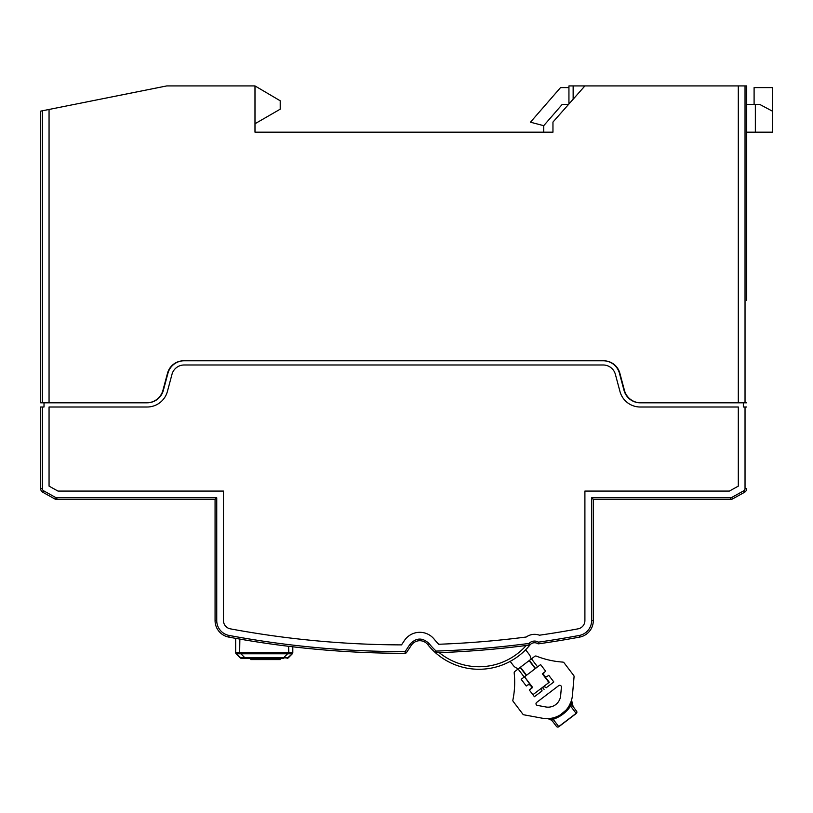 <?xml version="1.0" encoding="UTF-8"?>
<svg xmlns="http://www.w3.org/2000/svg" width="813" height="813" viewBox="0 0 813 813"><rect width="100%" height="100%" fill="white"/><g stroke="black" fill="none" stroke-linecap="round" stroke-linejoin="round"><path stroke-width="1.22" d="M568.561 104.41L562.21 104.41L543.724 125.68L543.724 132.153L552.962 132.153L552.962 122.062L584.903 85.924L568.937 85.924L568.937 103.993M746.71 144.765L746.71 132.153L772.35 132.153L772.35 87.601L754.098 87.601L754.098 104.41M543.724 125.68L530.452 122.194L560.533 87.601L568.937 87.601M755.348 132.153L755.348 104.41L759.738 104.41L772.35 111.137M755.348 104.41L746.71 104.41L746.71 85.924L746.71 300.261M229.205 637.179L234.51 638.154M336.806 650.918L340.474 651.172M343.096 651.345L345.738 651.508M345.871 651.518L341.907 651.264M236.766 638.551L248.737 640.603M250.191 640.837L235.008 638.246M622.311 499.477L730.491 499.477L593.317 499.477L593.317 620.583A16.809 16.809 0 0 1 579.578 637.107A958.232 958.232 0 0 1 538.684 643.805A1.677 1.677 0 0 1 537.586 643.581A5.884 5.884 0 0 0 530.279 644.587A1.677 1.677 0 0 1 529.273 645.095A958.232 958.232 0 0 1 436.205 652.758L439.274 652.656A63.038 63.038 0 0 0 526.194 645.492L530.279 644.587A5.884 5.884 0 0 0 529.974 644.933A65.558 65.558 0 0 1 435.016 652.331L436.144 651.081A63.881 63.881 0 0 1 429.03 643.5C422.425 637.362 416.093 637.626 410.006 644.272L405.118 651.609A956.545 956.545 0 0 1 229.103 635.451A15.132 15.132 0 0 1 216.746 620.583L216.746 497.79L215.069 499.477L56.869 499.477A4.207 4.207 0 0 1 54.827 498.948L42.815 492.272A4.207 4.207 0 0 1 40.65 488.593L40.65 407.008L42.337 407.008L42.337 488.593A2.52 2.52 0 0 0 43.628 490.798L42.815 492.272L54.827 498.948L42.815 492.272M746.71 488.542L746.71 488.593A4.207 4.207 0 0 1 744.556 492.272L732.533 498.948A4.207 4.207 0 0 1 730.491 499.477L730.491 497.79L591.63 497.79L593.317 499.477L597.098 499.477M744.556 492.272L732.533 498.948L744.556 492.272L732.533 498.948L744.556 492.272L743.732 490.798L731.72 497.475A2.52 2.52 0 0 1 730.491 497.79M746.71 407.008L743.346 407.008L743.346 402.811L640.674 402.811A16.809 16.809 0 0 1 624.435 390.352L619.852 373.238A16.809 16.809 0 0 0 603.612 360.779L183.748 360.779A16.809 16.809 0 0 0 167.508 373.238L162.925 390.352A16.809 16.809 0 0 1 146.686 402.811L44.014 402.811L44.014 407.008L42.337 407.008M728.224 402.811L640.258 402.811A16.809 16.809 0 0 1 624.018 390.352L624.404 390.24M603.195 360.779A16.809 16.809 0 0 1 619.435 373.238L624.018 390.352M59.146 402.811L147.112 402.801A16.809 16.809 0 0 0 163.352 390.352L167.935 373.238A16.809 16.809 0 0 1 184.175 360.779M175.557 499.477L56.869 499.477L56.869 497.79A2.52 2.52 0 0 1 55.65 497.475L43.628 490.798M200.781 499.477L215.069 499.477L215.069 620.583L216.746 620.583M178.077 499.477L198.25 499.477M530.279 644.587A5.884 5.884 0 0 0 529.974 644.933A65.558 65.558 0 0 1 435.016 652.331L436.205 652.758A1.677 1.677 0 0 1 435.016 652.331L436.205 652.758L436.144 651.081A956.545 956.545 0 0 0 529.06 643.429L530.279 644.587A1.677 1.677 0 0 1 529.273 645.095L527.535 645.319M593.317 499.477L593.317 620.583L591.63 620.583L591.63 497.79L591.63 620.583A15.132 15.132 0 0 1 579.273 635.451A956.545 956.545 0 0 1 538.45 642.148L538.684 643.805A1.677 1.677 0 0 1 537.586 643.581L538.45 642.148A7.561 7.561 0 0 0 529.06 643.429L529.273 645.095A958.232 958.232 0 0 1 436.205 652.758M599.618 499.477L601.214 499.477M618.398 499.477L619.791 499.477M608.978 499.477L616.925 499.477M429.02 643.479L427.689 644.516A65.558 65.558 0 0 0 435.016 652.331A65.558 65.558 0 0 1 427.689 644.516A10.091 10.091 0 0 0 411.398 645.207L406.51 652.544A1.677 1.677 0 0 1 405.118 653.296L405.118 651.609L406.51 652.544A1.677 1.677 0 0 1 405.118 653.296A958.232 958.232 0 0 1 228.799 637.107A16.809 16.809 0 0 1 215.069 620.583M738.306 407.008L738.306 486.123L729.403 491.072L584.903 491.072L584.903 620.583A8.404 8.404 0 0 1 578.043 628.845A949.818 949.818 0 0 1 539.456 635.207A14.288 14.288 0 0 0 526.224 637.016A949.818 949.818 0 0 1 438.725 644.262A57.154 57.154 0 0 1 434.264 639.282A18.496 18.496 0 0 0 404.407 640.542L401.52 644.882A949.818 949.818 0 0 1 230.333 628.845A8.404 8.404 0 0 1 223.473 620.583L223.473 491.072L57.957 491.072L49.054 486.123L49.054 407.008L147.112 407.008A21.016 21.016 0 0 0 167.407 391.439L171.99 374.326A12.612 12.612 0 0 1 184.175 364.986L603.195 364.986A12.612 12.612 0 0 1 615.37 374.326L619.953 391.439A21.016 21.016 0 0 0 640.258 407.008L738.306 407.008M283.513 658.337L241.4 658.337L244.967 657.849L288.269 657.849A1.677 1.677 0 0 1 287.08 658.337A1.677 1.677 0 0 0 288.269 657.849L292.324 653.784L287.08 658.337M239.865 639.099L239.642 653.784L236.146 653.784L241.4 658.337A1.677 1.677 0 0 1 240.211 657.849L244.967 657.849L240.902 653.784L239.266 653.764M292.71 653.185L292.812 652.504L288.615 652.504L292.812 652.504L292.812 646.802L292.812 652.595A1.677 1.677 0 0 1 292.324 653.784L292.812 646.802M283.513 657.849L287.568 653.784L292.192 653.784L292.812 652.504M240.211 657.849L236.146 653.784A1.677 1.677 0 0 1 235.658 652.595A1.677 1.677 0 0 0 235.8 653.276M288.839 653.784L288.615 646.294M240.902 652.595L240.902 653.784L287.568 653.784L287.568 652.595L235.658 652.504L236.278 653.784L235.658 652.504L235.658 638.357L235.658 652.595A1.677 1.677 0 0 0 236.146 653.784L235.77 653.185M235.658 652.504L236.888 652.382M254.987 658.337L254.987 659.597L250.79 659.597L250.79 658.337M254.987 659.597L280.211 659.597L280.211 658.337M525.645 649.77L529.192 654.435A8.404 8.404 0 0 1 530.554 657.107L531.143 659.089L518.43 668.753L516.977 668.205A8.404 8.404 0 0 1 513.267 665.43L510.178 661.375M542.667 673.55L549.283 682.249L542.657 687.29L544.06 689.394L542.525 687.392A2.52 2.52 0 0 0 542.119 690.867L534.415 696.721L529.334 690.034L532.678 687.483L524.537 676.782L537.586 666.863L531.478 658.835L534.73 656.355A1.677 1.677 0 0 1 536.367 656.132A88.261 88.261 0 0 0 562.809 662.097A1.677 1.677 0 0 1 564.029 662.758L573.734 675.512A1.677 1.677 0 0 1 574.069 676.68L572.433 695.328A25.559 25.559 0 0 1 542.322 718.214L523.918 714.82A1.677 1.677 0 0 1 522.881 714.18L513.176 701.426A1.677 1.677 0 0 1 512.871 700.064A88.261 88.261 0 0 0 514.192 673.001A1.677 1.677 0 0 1 514.842 671.477L518.094 669.008L524.202 677.036L521.194 679.322L526.275 686.02L527.281 685.247A2.52 2.52 0 0 1 530.818 685.735A2.52 2.52 0 0 1 530.34 689.272L529.334 690.034L532.383 694.048A0.843 0.843 0 0 0 533.562 694.2L547.616 683.52A1.677 1.677 0 0 0 547.932 681.162L542.342 673.804L545.686 671.264L540.594 664.567L537.586 666.863M540.594 664.567L545.686 671.264L544.68 672.026A2.52 2.52 0 0 0 544.202 675.562A2.52 2.52 0 0 0 547.728 676.04L548.734 675.278L553.826 681.965L546.133 687.818A2.52 2.52 0 0 0 542.667 687.29M545.797 706.964A12.612 12.612 0 0 0 560.645 695.664L561.397 687.127A1.677 1.677 0 0 0 558.704 685.644L536.661 702.412A1.677 1.677 0 0 0 537.373 705.399L545.797 706.964M532.342 687.737L524.537 676.782M542.525 687.381L532.891 694.709M535.239 668.642L529.141 660.613M520.442 667.229L526.539 675.257M554.578 717.483L553.785 717.716M552.779 717.97L551.824 718.174M550.909 718.336L549.69 718.499M568.165 707.371L567.403 708.438L570.584 706.08C569.883 703.56 570.736 703.763 573.155 706.69L576.549 711.151L573.155 706.69L571.569 700.135M565.767 710.399L565.279 710.918M559.009 715.623L558.328 715.979M557.535 716.355L556.57 716.771M573.155 706.69A8.404 8.404 0 0 1 571.712 699.495L571.163 701.304M571.031 701.7L569.222 705.654M568.836 706.304L569.618 704.922M570.34 703.418L570.594 702.839M571.488 700.308L571.702 699.526M558.673 715.806L559.283 715.481M567.068 708.875L567.82 707.869M546.549 718.641L546.539 718.641A8.404 8.404 0 0 1 553.084 721.954A8.404 8.404 0 0 0 546.529 718.641L546.57 718.641M557.82 727.076A1.677 1.677 0 0 0 558.826 726.731A1.677 1.677 0 0 1 556.468 726.416L553.084 721.954L556.468 726.416A1.677 1.677 0 0 0 558.826 726.731A1.677 1.677 0 0 1 556.468 726.416A1.677 1.504 -37.3 0 0 558.724 726.598L576.112 713.367A1.677 1.504 -37.3 0 0 576.549 711.151A1.677 1.677 0 0 1 576.224 713.509L558.826 726.731L553.186 719.312L556.834 716.66M552.494 721.263L553.084 721.954C551.072 719.627 551.102 718.753 553.186 719.312C560.696 716.639 566.488 712.229 570.584 706.08L576.224 713.509A1.677 1.677 0 0 0 576.549 711.151M572.687 706.019A8.404 8.404 0 0 1 572.088 704.841M571.966 704.515A8.404 8.404 0 0 1 571.458 702.117M568.663 708.662L566.305 711.243M564.73 712.706L562.992 714.119M561.194 715.399L559.314 716.568M553.186 719.312L551.793 718.885M49.054 109.46L49.054 402.811L40.65 402.811L40.65 111.137L166.736 85.924L254.987 85.924L254.987 132.153L552.962 132.153M746.71 85.924L738.306 85.924L738.306 402.811L746.71 402.811M738.306 85.924L584.903 85.924M746.71 197.711L746.71 148.962M746.71 212.843L746.71 285.129M254.987 85.924L280.211 100.782L254.987 85.924M241.126 85.924L236.918 85.924L241.126 85.924M166.736 85.924L236.918 85.924M254.987 123.749L280.211 109.186L280.211 100.782M405.118 653.296A958.232 958.232 0 0 1 228.799 637.107L229.103 635.451M56.869 497.79L216.746 497.79M745.033 407.008L745.033 488.593A2.52 2.52 0 0 1 743.732 490.798M40.65 488.593L42.337 488.593M54.827 498.948L55.65 497.475M537.718 643.347L537.586 643.581A1.677 1.677 0 0 0 538.684 643.805A958.232 958.232 0 0 0 579.578 637.107L579.273 635.451M731.72 497.475L732.533 498.948M745.033 488.593L746.71 488.593M411.398 645.207L410.006 644.272M264.235 657.849L244.967 657.849M288.615 652.504L287.568 652.595M529.405 660.41L535.513 668.438M526.275 675.461L520.168 667.432M42.337 110.802L42.337 402.811M573.145 85.924L573.145 99.237M745.033 402.811L745.033 85.924M338.249 651.02L340.078 651.152M345.535 651.498L344.844 651.457M339.905 651.132L336.541 650.908M565.909 710.247L560.228 714.932M559.019 715.623L557.454 716.395M570.97 701.853L571.61 699.861M571.448 701.843L571.895 704.332M567.708 708.032L568.094 707.462M554.933 717.371L553.623 717.767M553.216 717.869L552.515 718.031M547.799 718.631L547.22 718.641"/></g></svg>

